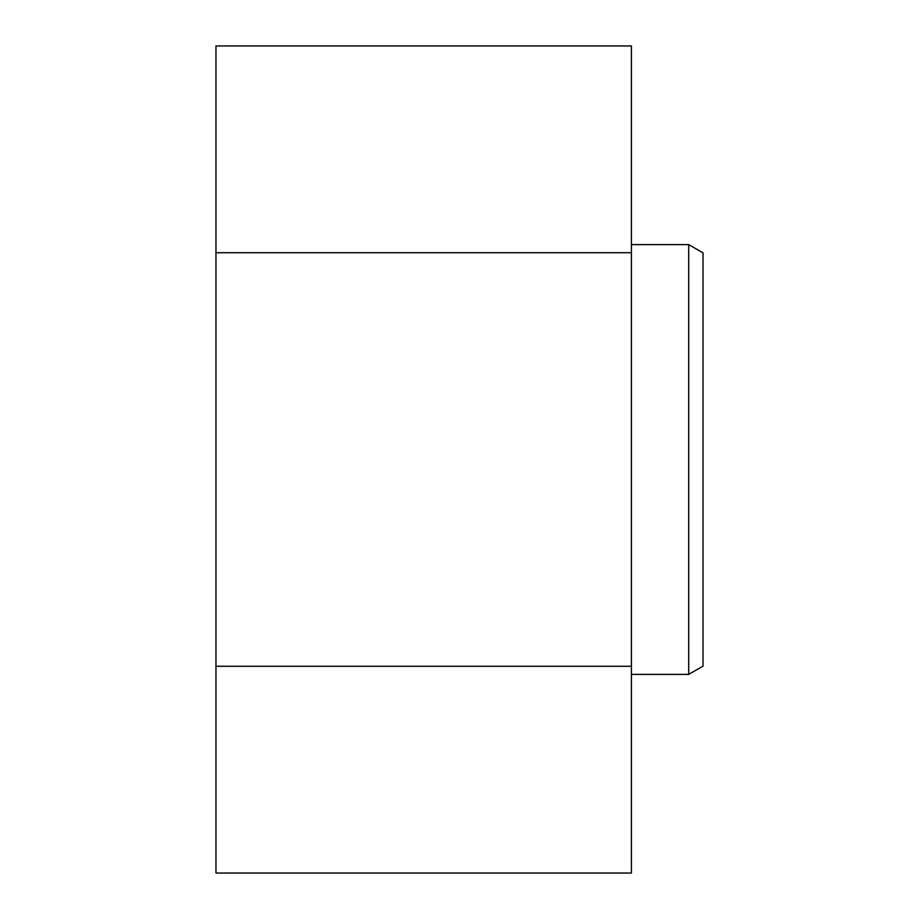 <?xml version="1.0" encoding="UTF-8"?>
<svg xmlns="http://www.w3.org/2000/svg" width="919" height="919" viewBox="0 0 919 919"><rect width="100%" height="100%" fill="white"/><g stroke="black" fill="none" stroke-linecap="round" stroke-linejoin="round"><path stroke-width="1.38" d="M215.965 666.275L215.965 873.05L631.41 873.05L631.41 666.275L215.965 666.275L215.965 252.725L631.41 252.725L631.41 666.275M631.41 252.725L631.41 45.95L215.965 45.95L215.965 252.725M688.71 244.615L688.71 674.385L703.035 666.114L703.035 252.886L688.71 244.615L631.41 244.615M688.71 674.385L631.41 674.385"/></g></svg>
